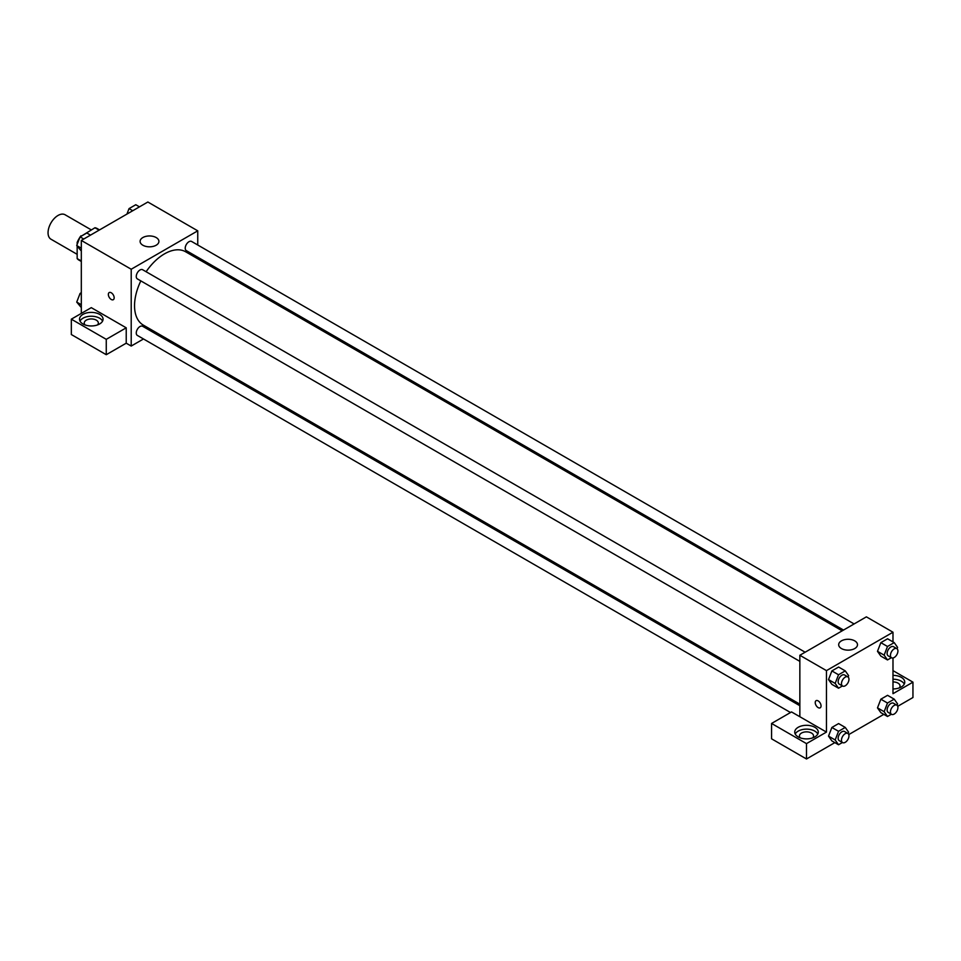 <?xml version="1.0" encoding="UTF-8"?>
<svg xmlns="http://www.w3.org/2000/svg" width="961" height="961" viewBox="0 0 961 961"><rect width="100%" height="100%" fill="white"/><g stroke="black" fill="none" stroke-linecap="round" stroke-linejoin="round"><path stroke-width="1.44" d="M91.271 229.883L65.084 214.759A14.115 8.144 120 0 0 54.212 218.543A14.115 8.144 120 0 0 48.05 232.742A14.115 8.144 120 0 0 50.969 239.205L77.156 254.329M81.433 236.094L94.971 227.745A18.211 10.511 120 0 1 97.073 228.502L99.536 229.907M81.313 260.996L77.156 258.593A18.211 10.511 120 0 0 78.862 260.047L81.313 261.464M77.156 258.593L77.156 246.16M77.156 244.418L77.156 242.424A18.211 10.511 120 0 1 79.907 237.319M80.964 235.829A18.211 10.511 120 0 0 80.292 236.754M77.793 242.797L77.156 242.424M99.127 230.147L94.971 227.745M81.313 313.406L81.313 240.43L147.85 202.014L197.75 230.832L197.75 245.007M197.75 257.212L197.75 258.761M142.853 237.547A9.406 5.43 180 0 1 153.111 236.37A9.406 5.43 180 0 1 158.913 241.391A9.406 5.43 180 0 1 149.508 246.821A9.406 5.43 180 0 1 140.102 241.391A9.406 5.43 180 0 1 142.853 237.547M143.489 338.969L131.213 346.056L131.213 269.236L81.313 240.43M131.213 269.236L197.75 230.832M109.194 292.564A4.12 2.378 -120 0 0 108.569 295.856A4.12 2.378 -120 0 0 111.26 299.484A4.12 2.378 60 0 1 108.569 295.856A4.12 2.378 60 0 1 109.194 292.564A4.12 2.378 60 0 1 113.314 294.943A4.12 2.378 60 0 1 113.314 299.688A4.12 2.378 60 0 1 111.26 299.484A4.12 2.378 -120 0 0 113.314 299.688M126.227 327.821L91.295 307.652L71.33 319.172L106.263 339.341L126.227 327.821L126.227 343.185L131.213 346.056M82.982 314.367A11.76 6.787 180 0 1 95.8 312.902A11.76 6.787 180 0 1 103.055 319.172A11.76 6.787 180 0 1 91.295 325.959A11.76 6.787 180 0 1 79.535 319.172A11.76 6.787 180 0 1 82.982 314.367M102.575 321.094A11.76 6.787 0 0 0 82.982 318.211A11.76 6.787 0 0 0 80.015 321.094M85.073 324.938A7.051 4.072 180 0 1 84.244 323.016A7.051 4.072 180 0 1 88.592 319.256A7.051 4.072 180 0 1 96.28 320.133A7.051 4.072 180 0 1 98.346 323.016A7.051 4.072 180 0 1 97.517 324.938M106.263 339.341L106.263 354.705L126.227 343.185M71.33 319.172L71.33 334.536L106.263 354.705M155.406 332.098L154.06 332.866M805.138 652.219L142.636 269.729A5.285 3.051 120 0 0 137.351 272.78A5.285 3.051 120 0 0 137.351 278.882L799.852 661.372M799.852 705.71L142.636 326.272A5.285 3.051 120 0 0 138.564 327.689A5.285 3.051 120 0 0 136.258 333.011A5.285 3.051 120 0 0 137.351 335.425L790.507 712.521M854.101 623.941L191.611 241.463A5.285 3.051 120 0 0 187.527 242.881A5.285 3.051 120 0 0 185.221 248.202A5.285 3.051 120 0 0 186.314 250.617L843.53 630.056M842.184 630.824L185.653 251.782A42.344 24.445 120 0 0 146.12 271.735M140.835 280.9A42.344 24.445 120 0 0 134.54 305.73A42.344 24.445 120 0 0 143.309 325.106L799.852 704.161M799.852 716.726L791.528 711.933L771.575 723.453L806.495 743.622L826.46 732.09L799.852 716.726L799.852 655.27L866.378 616.854L892.985 632.218L892.985 641.9M771.575 723.453L771.575 738.817L806.495 758.986L834.845 742.625M848.767 734.576L883.808 714.347M897.73 706.311L912.95 697.518L912.95 682.154L892.985 693.686L892.985 657.973M892.985 681.926A7.051 4.072 180 0 1 897.982 683.115A7.051 4.072 180 0 1 900.049 685.998A7.051 4.072 180 0 1 899.22 687.92M904.277 684.076A11.76 6.787 0 0 0 892.985 679.211M892.985 675.367A11.76 6.787 180 0 1 904.757 682.154A11.76 6.787 180 0 1 892.985 688.953M800.273 737.856A7.051 4.072 180 0 1 799.444 735.934A7.051 4.072 180 0 1 806.495 731.862A7.051 4.072 180 0 1 813.559 735.934A7.051 4.072 180 0 1 812.73 737.856M817.787 734.012A11.76 6.787 0 0 0 798.183 731.129A11.76 6.787 0 0 0 795.215 734.012M798.183 727.297A11.76 6.787 180 0 1 811 725.819A11.76 6.787 180 0 1 818.267 732.09A11.76 6.787 180 0 1 806.495 738.889A11.76 6.787 180 0 1 794.735 732.09A11.76 6.787 180 0 1 798.183 727.297M806.495 743.622L806.495 758.986M892.985 670.634L912.95 682.154M891.4 714.227L887.496 716.486L884.144 711.705L887.496 703.032L880.853 699.2L887.568 695.32L880.853 699.2L877.489 707.861L880.853 712.642L877.477 707.873M891.4 657.684L887.496 659.943L880.853 656.099L877.477 651.33M887.496 659.943L884.144 655.162L887.496 646.489L880.853 642.657L887.568 638.777L880.853 642.657L877.489 651.318L880.853 656.099M842.425 685.962L838.533 688.208L831.878 684.364L828.514 679.595L831.878 670.922L838.605 667.042L831.878 670.922L838.533 674.766L845.26 670.886L848.623 675.667L848.082 677.037M838.533 731.309L831.878 727.465L838.605 723.585L831.878 727.465L828.514 736.126L831.878 740.907L828.514 736.126L835.169 739.97L838.533 731.309L845.26 727.429L848.623 732.21L848.082 733.579M826.46 732.09L826.46 670.634L892.985 632.218M854.737 640.867A9.406 5.43 180 0 1 857.488 644.711A9.406 5.43 180 0 1 848.082 650.141A9.406 5.43 180 0 1 838.677 644.711A9.406 5.43 180 0 1 844.479 639.69A9.406 5.43 180 0 1 854.737 640.867M826.46 670.634L799.852 655.27M816.093 700.677A4.12 2.378 -120 0 0 815.457 703.981A4.12 2.378 -120 0 0 818.147 707.608A4.12 2.378 60 0 1 815.457 703.981A4.12 2.378 60 0 1 816.081 700.677A4.12 2.378 60 0 1 820.201 703.056A4.12 2.378 60 0 1 820.201 707.813A4.12 2.378 60 0 1 818.147 707.608A4.12 2.378 -120 0 0 820.201 707.813M838.533 688.208L835.169 683.427L838.533 674.766M847.866 676.892L844.539 674.97A5.285 3.051 120 0 0 840.467 676.388A5.285 3.051 120 0 0 838.16 681.709A5.285 3.051 120 0 0 839.253 684.124L842.581 686.046A5.285 3.051 120 0 0 847.866 682.995A5.285 3.051 120 0 0 847.866 676.892A5.285 3.051 120 0 0 843.794 678.31A5.285 3.051 120 0 0 841.488 683.631A5.285 3.051 120 0 0 842.581 686.046M831.878 684.364L828.514 679.583L835.169 683.427M845.26 670.886L838.605 667.042M887.496 646.489L894.223 642.609L897.586 647.39L897.057 648.771M896.829 648.615L893.502 646.693A5.285 3.051 120 0 0 889.43 648.11A5.285 3.051 120 0 0 887.123 653.432A5.285 3.051 120 0 0 888.216 655.858L891.544 657.78A5.285 3.051 120 0 0 896.829 654.717A5.285 3.051 120 0 0 896.829 648.615A5.285 3.051 120 0 0 892.757 650.032A5.285 3.051 120 0 0 890.451 655.354A5.285 3.051 120 0 0 891.544 657.78M884.144 655.162L877.489 651.318M894.223 642.609L887.568 638.777M842.425 742.505L838.533 744.751L835.169 739.97M847.866 733.435L844.539 731.513A5.285 3.051 120 0 0 840.467 732.931A5.285 3.051 120 0 0 838.16 738.252A5.285 3.051 120 0 0 839.253 740.667L842.581 742.589A5.285 3.051 120 0 0 847.866 739.538A5.285 3.051 120 0 0 847.866 733.435A5.285 3.051 120 0 0 843.794 734.841A5.285 3.051 120 0 0 841.488 740.162A5.285 3.051 120 0 0 842.581 742.589M838.533 744.751L831.878 740.907M845.26 727.429L838.605 723.585M887.496 703.032L894.223 699.152L897.586 703.933L897.057 705.314M896.829 705.158L893.502 703.236A5.285 3.051 120 0 0 889.43 704.653A5.285 3.051 120 0 0 887.123 709.975A5.285 3.051 120 0 0 888.216 712.401L891.544 714.323A5.285 3.051 120 0 0 896.829 711.26A5.285 3.051 120 0 0 896.829 705.158A5.285 3.051 120 0 0 892.757 706.575A5.285 3.051 120 0 0 890.451 711.897A5.285 3.051 120 0 0 891.544 714.323M887.496 716.486L880.853 712.642M884.144 711.705L877.489 707.861M894.223 699.152L887.568 695.32M81.313 251.037L76.724 245.535L80.087 236.874L86.802 232.994L90.502 235.133M81.313 248.19L76.724 245.535M83.775 239.013L80.087 236.874M126.924 214.099L129.05 208.609L135.777 204.729L139.465 206.855M132.738 210.735L129.05 208.609M81.313 307.58L76.724 302.078L80.087 293.417L81.313 292.709M81.313 304.733L76.724 302.078M81.313 294.126L80.087 293.417"/></g></svg>
